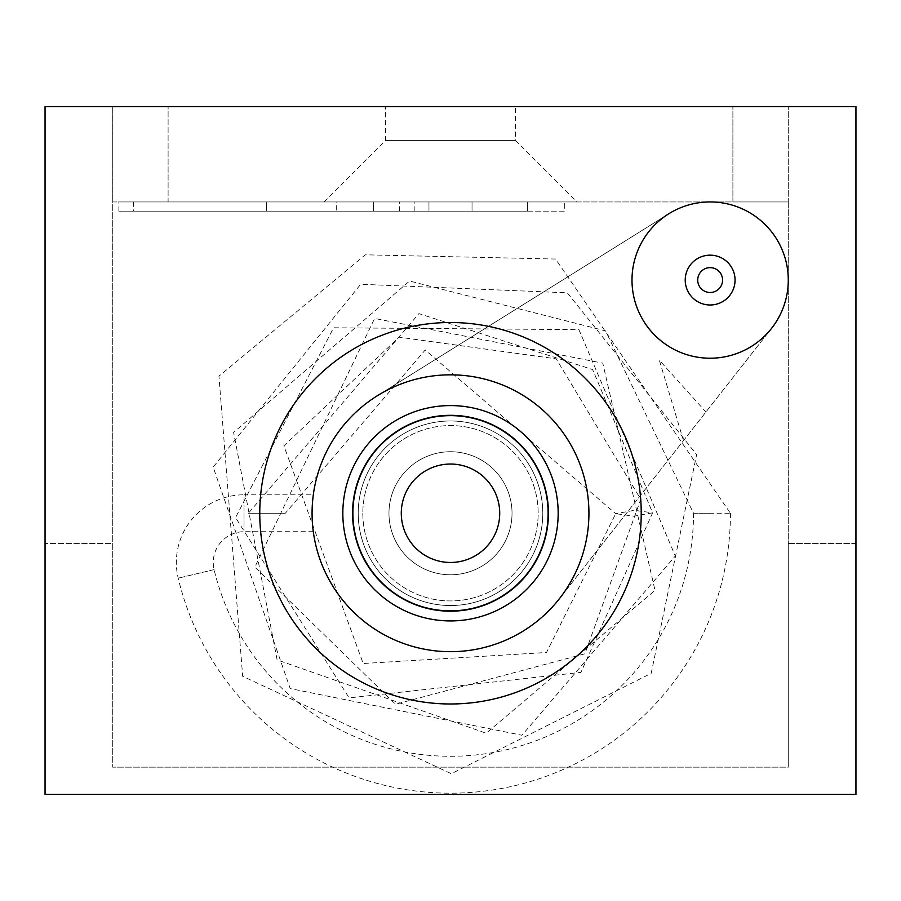 <?xml version="1.0" encoding="UTF-8"?>
<svg xmlns="http://www.w3.org/2000/svg" width="901" height="901" viewBox="0 0 901 901"><rect width="100%" height="100%" fill="white"/><g stroke="black" fill="none" stroke-linecap="round" stroke-linejoin="round"><path stroke-width="0.68" stroke-dasharray="4.5 3.38" d="M641.23 513.255A190.73 190.73 0 0 0 450.5 322.524A190.73 190.73 0 0 0 259.77 513.255A190.73 190.73 0 0 0 450.5 703.985A190.73 190.73 0 0 0 641.23 513.255A190.73 190.73 0 0 0 450.5 322.524A190.73 190.73 0 0 0 259.77 513.255A190.73 190.73 0 0 0 450.5 703.985A190.73 190.73 0 0 0 641.23 513.255A190.73 190.73 0 0 0 450.5 322.524A190.73 190.73 0 0 0 259.77 513.255A190.73 190.73 0 0 0 450.5 703.985A190.73 190.73 0 0 0 641.23 513.255M631.995 280.076A78.139 78.139 0 0 1 710.134 201.937A78.139 78.139 0 0 1 788.274 280.076A78.139 78.139 0 0 0 710.134 201.937A78.139 78.139 0 0 0 631.995 280.076A78.139 78.139 0 0 1 710.134 201.937A78.139 78.139 0 0 1 788.274 280.076A78.139 78.139 0 0 1 710.134 358.215A78.139 78.139 0 0 1 631.995 280.076A78.139 78.139 0 0 0 710.134 358.215A78.139 78.139 0 0 0 788.274 280.076A78.139 78.139 0 0 1 710.134 358.215A78.139 78.139 0 0 1 631.995 280.076A78.139 78.139 0 0 0 771.605 328.313L559.397 598.715A138.427 138.427 0 0 1 312.073 513.255A138.427 138.427 0 0 1 450.5 374.827A138.427 138.427 0 0 1 588.927 513.255A138.427 138.427 0 0 0 450.5 374.827A138.427 138.427 0 0 0 312.073 513.255A138.427 138.427 0 0 1 517.636 392.194A138.427 138.427 0 0 1 559.397 598.715L771.605 328.313L559.397 598.715A138.427 138.427 0 0 1 312.073 513.255A138.427 138.427 0 0 0 450.5 651.682A138.427 138.427 0 0 0 588.927 513.255A138.427 138.427 0 0 1 450.5 651.682A138.427 138.427 0 0 1 312.073 513.255L313.3 531.714L312.073 513.255A138.427 138.427 0 0 0 450.5 651.682A138.427 138.427 0 0 0 517.636 392.194A138.427 138.427 0 0 0 377.192 395.832L668.756 213.796A78.139 78.139 0 0 0 631.995 280.076A78.139 78.139 0 0 1 710.134 201.937A78.139 78.139 0 0 1 788.274 280.076L788.274 201.937L112.726 201.937L168.104 201.937L168.104 106.577L112.726 106.577L168.104 106.577L168.104 201.937L112.726 201.937L112.726 106.577L112.726 767.156L788.274 767.156L788.274 201.937L112.726 201.937L112.726 767.156L788.274 767.156L788.274 280.076A78.139 78.139 0 0 1 771.605 328.313L559.397 598.715A138.427 138.427 0 0 0 450.5 374.827A138.427 138.427 0 0 0 312.073 513.255A138.427 138.427 0 0 1 377.192 395.832L668.756 213.796A78.139 78.139 0 0 1 771.605 328.313A78.139 78.139 0 0 1 631.995 280.076A78.139 78.139 0 0 1 748.033 211.746A78.139 78.139 0 0 1 710.134 358.215A78.139 78.139 0 0 1 631.995 280.076M388.973 513.255A61.527 61.527 0 0 1 450.5 451.728A61.527 61.527 0 0 1 512.027 513.255A61.527 61.527 0 0 0 450.5 451.728A61.527 61.527 0 0 0 388.973 513.255A61.527 61.527 0 0 1 450.5 451.728A61.527 61.527 0 0 1 512.027 513.255A61.527 61.527 0 0 0 450.5 451.728A61.527 61.527 0 0 0 388.973 513.255A61.527 61.527 0 0 0 450.5 574.782A61.527 61.527 0 0 0 512.027 513.255A61.527 61.527 0 0 1 450.5 574.782A61.527 61.527 0 0 1 388.973 513.255A61.527 61.527 0 0 0 450.5 574.782A61.527 61.527 0 0 0 512.027 513.255A61.527 61.527 0 0 1 450.5 574.782A61.527 61.527 0 0 1 388.973 513.255A61.527 61.527 0 0 0 450.5 574.782A61.527 61.527 0 0 0 512.027 513.255A61.527 61.527 0 0 0 450.5 451.728A61.527 61.527 0 0 0 388.973 513.255A61.527 61.527 0 0 0 450.5 574.782A61.527 61.527 0 0 0 512.027 513.255A61.527 61.527 0 0 0 450.5 451.728A61.527 61.527 0 0 0 388.973 513.255A61.527 61.527 0 0 0 450.5 574.782A61.527 61.527 0 0 0 512.027 513.255A61.527 61.527 0 0 0 450.5 451.728A61.527 61.527 0 0 0 388.973 513.255A61.527 61.527 0 0 0 450.5 574.782A61.527 61.527 0 0 0 512.027 513.255A61.527 61.527 0 0 0 450.5 451.728A61.527 61.527 0 0 0 388.973 513.255M564.319 211.172L336.681 211.172L336.681 201.937L564.319 201.937L336.681 201.937L564.319 201.937L336.681 201.937L336.681 211.172L564.319 211.172L564.319 201.937L564.319 211.172L336.681 211.172L564.319 211.172M324.067 201.937L385.594 140.41L385.594 106.577L515.406 106.577L515.406 140.41L385.594 140.41L515.406 140.41L576.933 201.937L324.067 201.937L576.933 201.937M855.95 106.577L45.05 106.577L45.05 794.423L45.05 543.404L45.05 794.423L855.95 794.423L855.95 106.577M788.274 201.937L732.896 201.937L732.896 106.577L788.274 106.577L732.896 106.577L732.896 201.937L788.274 201.937L788.274 106.577L788.274 201.937M133.551 211.172L414.201 211.172L118.876 211.172L399.537 211.172L266.538 211.172L266.538 201.937L118.876 201.937L414.201 201.937L133.551 201.937L266.538 201.937L266.538 211.172L133.551 211.172L133.551 201.937M515.406 106.577L385.594 106.577M788.274 543.404L788.274 767.156L788.274 543.404L855.95 543.404L855.95 794.423L855.95 543.404L788.274 543.404M112.726 543.404L112.726 767.156L112.726 543.404L45.05 543.404L112.726 543.404M428.966 211.172L428.966 201.937L527.412 201.937L527.412 211.172L472.034 211.172L472.034 201.937L527.412 201.937L527.412 211.172L428.966 211.172L428.966 201.937L472.034 201.937L472.034 211.172L428.966 211.172L428.966 201.937L472.034 201.937L472.034 211.172L472.034 201.937L472.034 211.172L428.966 211.172L428.966 201.937L472.034 201.937L472.034 211.172L373.588 211.172L373.588 201.937L428.966 201.937L373.588 201.937L373.588 211.172L428.966 211.172L428.966 201.937L428.966 211.172M399.537 211.172L399.537 201.937M118.876 211.172L118.876 201.937M266.538 211.172L266.538 201.937L266.538 211.172M414.201 211.172L414.201 201.937M697.712 280.076A12.423 12.423 0 0 0 710.134 292.498A12.423 12.423 0 0 0 722.568 280.076A12.423 12.423 0 0 0 710.134 267.642A12.423 12.423 0 0 0 697.712 280.076A12.423 12.423 0 0 0 710.134 292.498A12.423 12.423 0 0 0 722.568 280.076A12.423 12.423 0 0 0 710.134 267.642A12.423 12.423 0 0 0 697.712 280.076A12.423 12.423 0 0 0 710.134 292.498A12.423 12.423 0 0 0 722.568 280.076A12.423 12.423 0 0 0 710.134 267.642A12.423 12.423 0 0 0 697.712 280.076A12.423 12.423 0 0 0 710.134 292.498A12.423 12.423 0 0 0 722.568 280.076A12.423 12.423 0 0 0 710.134 267.642A12.423 12.423 0 0 0 697.712 280.076A12.423 12.423 0 0 0 710.134 292.498A12.423 12.423 0 0 0 722.568 280.076A12.423 12.423 0 0 0 710.134 267.642A12.423 12.423 0 0 0 697.712 280.076A12.423 12.423 0 0 0 710.134 292.498A12.423 12.423 0 0 0 722.568 280.076A12.423 12.423 0 0 0 710.134 267.642A12.423 12.423 0 0 0 697.712 280.076A12.423 12.423 0 0 0 710.134 292.498A12.423 12.423 0 0 0 722.568 280.076A12.423 12.423 0 0 0 710.134 267.642A12.423 12.423 0 0 0 697.712 280.076M685.222 280.076A24.913 24.913 0 0 0 710.134 304.988A24.913 24.913 0 0 0 735.058 280.076A24.913 24.913 0 0 0 710.134 255.163A24.913 24.913 0 0 0 685.222 280.076A24.913 24.913 0 0 0 710.134 304.988A24.913 24.913 0 0 0 735.058 280.076A24.913 24.913 0 0 0 710.134 255.163A24.913 24.913 0 0 0 685.222 280.076A24.913 24.913 0 0 0 710.134 304.988A24.913 24.913 0 0 0 735.058 280.076A24.913 24.913 0 0 0 710.134 255.163A24.913 24.913 0 0 0 685.222 280.076M401.283 513.255A49.217 49.217 0 0 1 450.5 464.038A49.217 49.217 0 0 1 499.717 513.255A49.217 49.217 0 0 1 450.5 562.472A49.217 49.217 0 0 1 401.283 513.255A49.217 49.217 0 0 0 450.5 562.472A49.217 49.217 0 0 0 499.717 513.255A49.217 49.217 0 0 0 450.5 464.038A49.217 49.217 0 0 0 401.283 513.255A49.217 49.217 0 0 1 450.5 464.038A49.217 49.217 0 0 1 499.717 513.255A49.217 49.217 0 0 1 450.5 562.472A49.217 49.217 0 0 1 401.283 513.255M542.785 513.255A92.285 92.285 0 0 1 450.5 605.54A92.285 92.285 0 0 1 358.215 513.255A92.285 92.285 0 0 0 450.5 605.54A92.285 92.285 0 0 0 542.785 513.255A92.285 92.285 0 0 0 450.5 420.97A92.285 92.285 0 0 0 358.215 513.255A92.285 92.285 0 0 1 450.5 420.97A92.285 92.285 0 0 1 542.785 513.255A92.285 92.285 0 0 0 450.5 420.97A92.285 92.285 0 0 0 358.215 513.255A92.285 92.285 0 0 0 450.5 605.54A92.285 92.285 0 0 0 542.785 513.255A92.285 92.285 0 0 1 450.5 605.54A92.285 92.285 0 0 1 358.215 513.255A92.285 92.285 0 0 1 450.5 420.97A92.285 92.285 0 0 1 542.785 513.255A92.285 92.285 0 0 1 450.5 605.54A92.285 92.285 0 0 1 358.215 513.255A92.285 92.285 0 0 0 450.5 605.54A92.285 92.285 0 0 0 542.785 513.255A92.285 92.285 0 0 0 450.5 420.97A92.285 92.285 0 0 0 358.215 513.255A92.285 92.285 0 0 1 450.5 420.97A92.285 92.285 0 0 1 542.785 513.255A92.285 92.285 0 0 0 450.5 420.97A92.285 92.285 0 0 0 358.215 513.255M313.3 494.795L312.073 513.255L313.3 494.795L244.025 494.795L244.025 531.714L244.025 494.795A67.676 67.676 0 0 0 178.195 578.172A279.941 279.941 0 0 0 730.441 513.255L729.337 513.255L730.429 513.255L555.557 259.037L365.355 254.814L218.943 376.145L242.662 676.279L451.333 773.722L651.198 673.351L696.631 454.577L567.326 292.814L360.682 284.265L213.154 467.123L290.246 688.601L521.961 735.261L675.311 556.018L578.904 329.642L333.573 327.784L235.566 517.568L349.126 697.892L580.897 672.383L652.617 512.838L634.495 510.315L615.71 513.671L425.227 349.993L285.302 513.255L248.383 513.255L285.302 513.255M711.959 513.255L693.522 513.255L711.959 513.255M313.3 531.714L244.025 531.714A30.758 30.758 0 0 0 214.1 569.612A243.022 243.022 0 0 0 693.522 513.255L605.596 330.892L409.583 281.022L233.607 432.401L277.114 659.881L486.18 733.234L655.016 590.369L602.769 363.126L374.613 318.458L254.837 567.078L395.528 704.244L584.94 653.777L640.78 499.3L556.199 358.835L399.075 337.165L283.883 445.792L363.171 663.508L546.513 652.493L615.71 513.671L633.763 516.194L652.617 512.827L592.655 369.579L418.92 313.616L248.383 513.255M683.476 440.623L659.352 360.231L705.922 412.016M668.756 213.796L377.192 395.832L668.756 213.796M588.927 513.255A138.427 138.427 0 0 1 450.5 651.682A138.427 138.427 0 0 1 312.073 513.255A138.427 138.427 0 0 1 450.5 374.827A138.427 138.427 0 0 1 588.927 513.255A138.427 138.427 0 0 1 450.5 651.682A138.427 138.427 0 0 1 312.073 513.255A138.427 138.427 0 0 1 450.5 374.827A138.427 138.427 0 0 1 588.927 513.255M558.169 513.255A107.669 107.669 0 0 1 450.5 620.924A107.669 107.669 0 0 1 342.83 513.255A107.669 107.669 0 0 1 450.5 405.585A107.669 107.669 0 0 1 558.169 513.255M729.337 513.255L693.702 513.255M362.821 513.255A87.679 87.679 0 0 0 450.5 600.933A87.679 87.679 0 0 0 538.179 513.255A87.679 87.679 0 0 0 450.5 425.587A87.679 87.679 0 0 0 362.821 513.255A87.679 87.679 0 0 0 450.5 600.933A87.679 87.679 0 0 0 538.179 513.255A87.679 87.679 0 0 0 450.5 425.587A87.679 87.679 0 0 0 362.821 513.255M353.226 513.255A97.274 97.274 0 0 1 450.5 415.98A97.274 97.274 0 0 1 547.774 513.255A97.274 97.274 0 0 1 450.5 610.529A97.274 97.274 0 0 1 353.226 513.255A97.274 97.274 0 0 1 450.5 415.98A97.274 97.274 0 0 1 547.774 513.255A97.274 97.274 0 0 1 450.5 610.529A97.274 97.274 0 0 1 353.226 513.255M214.1 569.612L178.195 578.172L214.1 569.612M352.561 513.255A97.939 97.939 0 0 1 450.5 415.316A97.939 97.939 0 0 1 548.439 513.255A97.939 97.939 0 0 1 450.5 611.193A97.939 97.939 0 0 1 352.561 513.255M693.522 513.255L693.421 520.327"/><path stroke-width="1.35" d="M641.23 513.255A190.73 190.73 0 0 0 450.5 322.524A190.73 190.73 0 0 0 259.77 513.255A190.73 190.73 0 0 0 450.5 703.985A190.73 190.73 0 0 0 641.23 513.255M788.274 280.076A78.139 78.139 0 0 0 710.134 201.937A78.139 78.139 0 0 0 631.995 280.076A78.139 78.139 0 0 0 710.134 358.215A78.139 78.139 0 0 0 788.274 280.076A78.139 78.139 0 0 1 710.134 358.215A78.139 78.139 0 0 1 631.995 280.076A78.139 78.139 0 0 1 710.134 201.937A78.139 78.139 0 0 1 788.274 280.076M855.95 106.577L45.05 106.577L45.05 794.423L855.95 794.423L855.95 106.577M697.712 280.076A12.423 12.423 0 0 0 710.134 292.498A12.423 12.423 0 0 0 722.568 280.076A12.423 12.423 0 0 0 710.134 267.642A12.423 12.423 0 0 0 697.712 280.076M685.222 280.076A24.913 24.913 0 0 0 710.134 304.988A24.913 24.913 0 0 0 735.058 280.076A24.913 24.913 0 0 0 710.134 255.163A24.913 24.913 0 0 0 685.222 280.076M499.717 513.255A49.217 49.217 0 0 0 450.5 464.038A49.217 49.217 0 0 0 401.283 513.255A49.217 49.217 0 0 0 450.5 562.472A49.217 49.217 0 0 0 499.717 513.255M342.83 513.255A107.669 107.669 0 0 1 450.5 405.585A107.669 107.669 0 0 1 558.169 513.255A107.669 107.669 0 0 1 450.5 620.924A107.669 107.669 0 0 1 342.83 513.255M312.073 513.255A138.427 138.427 0 0 1 450.5 374.827A138.427 138.427 0 0 1 588.927 513.255A138.427 138.427 0 0 1 450.5 651.682A138.427 138.427 0 0 1 312.073 513.255M352.561 513.255A97.939 97.939 0 0 1 450.5 415.316A97.939 97.939 0 0 1 548.439 513.255A97.939 97.939 0 0 1 450.5 611.193A97.939 97.939 0 0 1 352.561 513.255"/></g></svg>
